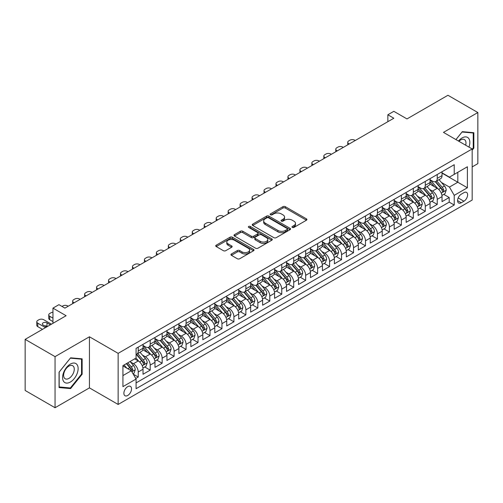 <?xml version="1.0" encoding="UTF-8"?>
<svg xmlns="http://www.w3.org/2000/svg" width="503" height="503" viewBox="0 0 503 503"><rect width="100%" height="100%" fill="white"/><g stroke="black" fill="none" stroke-linecap="round" stroke-linejoin="round"><path stroke-width="0.75" d="M292.318 227.419A1.163 0.673 0 0 0 293.959 227.419L306.434 220.22A1.66 0.956 0 0 0 306.924 219.541A1.66 0.956 0 0 0 306.434 218.862L285.302 206.664A1.66 0.956 0 0 0 282.956 206.664L270.482 213.863A1.163 0.673 0 0 0 270.142 214.341A1.163 0.673 0 0 0 270.482 214.812A1.163 0.673 0 0 0 272.123 214.812L273.739 213.882A5.313 3.068 0 0 1 281.252 213.882L283.013 214.9A5.313 3.068 0 0 1 284.572 217.07A5.313 3.068 0 0 1 283.013 219.239L281.403 220.169A1.163 0.673 0 0 0 281.058 220.641A1.163 0.673 0 0 0 281.403 221.119A1.163 0.673 0 0 0 283.044 221.119L284.66 220.182A5.313 3.068 0 0 1 292.174 220.182L293.934 221.201A5.313 3.068 0 0 1 295.487 223.37A5.313 3.068 0 0 1 293.934 225.539L292.318 226.469A1.163 0.673 0 0 0 291.979 226.947A1.163 0.673 0 0 0 292.318 227.419L292.318 226.469M127.712 395.477A5.414 3.125 120 0 0 131.245 390.705A5.414 3.125 120 0 0 130.415 386.367A5.414 3.125 120 0 0 127.712 386.637A5.414 3.125 120 0 0 124.172 391.403A5.414 3.125 120 0 0 125.002 395.742A5.414 3.125 120 0 0 127.712 395.477M231.418 253.971A1.66 0.956 0 0 0 230.934 254.65A1.66 0.956 0 0 0 231.418 255.329L237.347 258.749A1.66 0.956 0 0 0 239.692 258.749L253.55 250.752A1.66 0.956 0 0 0 254.034 250.073A1.66 0.956 0 0 0 253.55 249.4L232.417 237.196A1.66 0.956 0 0 0 230.066 237.196L216.215 245.194A1.66 0.956 0 0 0 215.73 245.873A1.66 0.956 0 0 0 216.215 246.552L223.376 250.683A1.66 0.956 0 0 0 225.721 250.683L231.65 247.262A1.66 0.956 0 0 0 232.141 246.583A1.66 0.956 0 0 0 231.65 245.904L228.104 243.854A4.439 2.565 0 0 1 226.803 242.044A4.439 2.565 0 0 1 229.544 239.673A4.439 2.565 0 0 1 234.379 240.233L248.293 248.262A4.439 2.565 0 0 1 249.595 250.073A4.439 2.565 0 0 1 246.854 252.443A4.439 2.565 0 0 1 242.012 251.89L239.692 250.551A1.66 0.956 0 0 0 237.347 250.551L231.418 253.971L231.418 255.329M472.166 166.908L477.85 163.632L477.85 112.534L447.947 95.268L406.984 118.922L393.83 111.32L387.851 114.778L393.83 118.23L64.918 308.125L58.939 304.667L52.96 308.125L52.96 323.316M55.053 356.633L55.053 407.732L89.44 387.882L89.44 336.777L55.053 356.633L25.15 339.368L66.113 315.721L52.96 308.125M89.44 336.777L118.142 353.351L472.166 148.957L472.166 200.056L118.142 404.45L118.142 353.351M477.85 112.534L443.464 132.383L472.166 148.957M273.858 237.674A1.66 0.956 0 0 0 276.204 237.674L290.061 229.676A1.66 0.956 0 0 0 290.545 228.997A1.66 0.956 0 0 0 290.061 228.318L268.929 216.12A1.66 0.956 0 0 0 266.577 216.12L252.726 224.118A1.66 0.956 0 0 0 252.242 224.797A1.66 0.956 0 0 0 252.726 225.47L273.858 237.674M249.142 227.67A1.163 0.673 0 0 1 250.318 227.834L250.318 226.457L271.802 238.856A1.66 0.956 0 0 1 272.286 239.535A1.66 0.956 0 0 1 271.802 240.214L257.951 248.212A1.66 0.956 0 0 1 255.599 248.212L234.467 236.014L234.467 234.656A1.66 0.956 0 0 0 233.983 235.335A1.66 0.956 0 0 0 234.467 236.014M234.467 234.656L240.396 231.235A1.66 0.956 0 0 1 242.748 231.235L251.318 236.184A1.66 0.956 0 0 0 253.663 236.184L257.599 233.908A1.66 0.956 0 0 0 258.083 233.235A1.66 0.956 0 0 0 257.599 232.556L248.677 227.406A1.163 0.673 0 0 1 248.337 226.928A1.163 0.673 0 0 1 249.054 226.306A1.163 0.673 0 0 1 250.318 226.457M55.053 407.732L25.15 390.466L25.15 339.368M135.753 378.47L138.237 377.036L133.27 374.169M130.447 361.978L133.452 363.713A6.765 3.905 60 0 1 138.237 372L143.022 369.233L143.022 374.276L150.196 370.133L144.751 366.989M142.406 355.074L145.411 356.803A6.765 3.905 60 0 1 150.196 365.09L154.981 362.33L154.981 367.372L162.155 363.229L156.716 360.085M154.371 348.164L157.37 349.899A6.765 3.905 60 0 1 162.155 358.186L166.939 355.426L166.939 360.462L174.113 356.319L168.675 353.181M166.33 341.26L169.335 342.996A6.765 3.905 60 0 1 174.113 351.283L178.898 348.516L178.898 353.559L186.079 349.415L180.634 346.278M178.288 334.357L181.294 336.092A6.765 3.905 60 0 1 186.079 344.379L190.863 341.612L190.863 346.655L198.037 342.512L192.592 339.368M190.247 327.453L193.253 329.182A6.765 3.905 60 0 1 198.037 337.469L202.822 334.709L202.822 339.751L209.996 335.608L204.558 332.464M202.212 320.543L205.211 322.278A6.765 3.905 60 0 1 209.996 330.565L214.781 327.805L214.781 332.841L221.955 328.698L216.516 325.56M214.171 313.639L217.177 315.375A6.765 3.905 60 0 1 221.955 323.662L226.74 320.895L226.74 325.938L233.92 321.794L228.475 318.657M226.13 306.736L229.135 308.471A6.765 3.905 60 0 1 233.92 316.758L238.705 313.991L238.705 319.034L245.879 314.891L240.434 311.747M238.089 299.832L241.094 301.561A6.765 3.905 60 0 1 245.879 309.848L250.664 307.088L250.664 312.13L257.838 307.987L252.399 304.843M250.054 292.922L253.053 294.657A6.765 3.905 60 0 1 257.838 302.944L262.623 300.184L262.623 305.22L269.797 301.077L264.358 297.939M262.013 286.018L265.018 287.754A6.765 3.905 60 0 1 269.797 296.041L274.581 293.274L274.581 298.317L281.762 294.173L276.317 291.036M273.972 279.115L276.977 280.85A6.765 3.905 60 0 1 281.762 289.131L286.547 286.37L286.547 291.413L293.721 287.27L288.276 284.126M285.93 272.211L288.936 273.94A6.765 3.905 60 0 1 293.721 282.227L298.505 279.467L298.505 284.509L305.679 280.366L300.241 277.222M297.895 265.301L300.895 267.036A6.765 3.905 60 0 1 305.679 275.323L310.464 272.563L310.464 277.599L317.638 273.456L312.2 270.318M309.854 258.397L312.86 260.133A6.765 3.905 60 0 1 317.638 268.42L322.423 265.653L322.423 270.696L329.603 266.552L324.158 263.415M321.813 251.494L324.819 253.229A6.765 3.905 60 0 1 329.603 261.51L334.388 258.749L334.388 263.792L341.562 259.649L336.117 256.505M333.772 244.59L336.777 246.319A6.765 3.905 60 0 1 341.562 254.606L346.347 251.846L346.347 256.888L353.521 252.745L348.082 249.601M345.737 237.68L348.736 239.415A6.765 3.905 60 0 1 353.521 247.702L358.306 244.942L358.306 249.978L365.48 245.835L360.041 242.698M357.696 230.776L360.701 232.512A6.765 3.905 60 0 1 365.48 240.799L370.265 238.032L370.265 243.075L377.445 238.931L372 235.794M369.655 223.873L372.66 225.608A6.765 3.905 60 0 1 377.445 233.889L382.23 231.129L382.23 236.171L389.404 232.028L383.959 228.884M381.614 216.969L384.619 218.698A6.765 3.905 60 0 1 389.404 226.985L394.189 224.225L394.189 229.267L401.363 225.124L395.924 221.98M393.579 210.059L396.578 211.794A6.765 3.905 60 0 1 401.363 220.081L406.147 217.321L406.147 222.357L413.321 218.214L407.883 215.077M405.537 203.155L408.537 204.891A6.765 3.905 60 0 1 413.321 213.178L418.106 210.411L418.106 215.454L425.286 211.31L419.842 208.173M417.496 196.252L420.502 197.987A6.765 3.905 60 0 1 425.286 206.268L430.071 203.508L430.071 208.55L437.245 204.407L437.245 199.364A6.765 3.905 -120 0 0 432.461 191.077L429.455 189.348M431.8 201.263L437.245 204.407M143.022 369.233A6.765 3.905 -120 0 0 138.237 360.947L134.647 358.878M154.981 362.33A6.765 3.905 -120 0 0 150.196 354.043L142.802 349.774M166.939 355.426A6.765 3.905 -120 0 0 162.155 347.139L154.761 342.87M178.898 348.516A6.765 3.905 -120 0 0 174.113 340.235L166.719 335.96M190.863 341.612A6.765 3.905 -120 0 0 186.079 333.326L178.678 329.056M202.822 334.709A6.765 3.905 -120 0 0 198.037 326.422L190.643 322.153M214.781 327.805A6.765 3.905 -120 0 0 209.996 319.518L202.602 315.249M226.74 320.895A6.765 3.905 -120 0 0 221.955 312.615L214.561 308.339M238.705 313.991A6.765 3.905 -120 0 0 233.92 305.705L226.52 301.435M250.664 307.088A6.765 3.905 -120 0 0 245.879 298.801L238.485 294.532M262.623 300.184A6.765 3.905 -120 0 0 257.838 291.897L250.444 287.628M274.581 293.274A6.765 3.905 -120 0 0 269.797 284.994L262.403 280.718M286.547 286.37A6.765 3.905 -120 0 0 281.762 278.084L274.361 273.814M298.505 279.467A6.765 3.905 -120 0 0 293.721 271.18L286.326 266.911M310.464 272.563A6.765 3.905 -120 0 0 305.679 264.276L298.285 260.007M322.423 265.653A6.765 3.905 -120 0 0 317.638 257.373L310.244 253.097M334.388 258.749A6.765 3.905 -120 0 0 329.603 250.463L322.203 246.193M346.347 251.846A6.765 3.905 -120 0 0 341.562 243.559L334.168 239.29M358.306 244.942A6.765 3.905 -120 0 0 353.521 236.655L346.127 232.386M370.265 238.032A6.765 3.905 -120 0 0 365.48 229.752L358.086 225.476M382.23 231.129A6.765 3.905 -120 0 0 377.445 222.842L370.045 218.572M394.189 224.225A6.765 3.905 -120 0 0 389.404 215.938L382.003 211.669M406.147 217.321A6.765 3.905 -120 0 0 401.363 209.034L393.968 204.765M418.106 210.411A6.765 3.905 -120 0 0 413.321 202.131L405.927 197.855M430.071 203.508A6.765 3.905 -120 0 0 425.286 195.221L417.886 190.951M463.917 192.668L461.282 194.189A5.244 3.024 120 0 0 457.862 198.804A5.244 3.024 120 0 0 458.661 203.011A5.244 3.024 120 0 0 461.282 202.747L463.917 201.231A5.244 3.024 120 0 0 467.344 196.61A5.244 3.024 120 0 0 466.539 192.41A5.244 3.024 120 0 0 463.917 192.668M122.927 375.59L131.296 370.755L136.08 379.042L136.08 388.706L454.228 205.029L454.228 195.359L449.443 187.072L441.42 182.438M136.08 379.042L122.927 386.637L122.927 365.643L136.08 358.048L136.08 348.378L454.228 164.701L454.228 174.371L467.388 166.77L467.388 187.764L454.228 195.359M143.022 345.479L145.411 346.863A6.765 3.905 60 0 0 148.794 347.196L153.578 344.436A6.765 3.905 -120 0 0 154.981 341.336L154.981 337.469M154.981 338.576L157.37 339.959A6.765 3.905 60 0 0 160.753 340.292L165.537 337.532A6.765 3.905 -120 0 0 166.939 334.432L166.939 330.565M166.939 331.672L169.335 333.049A6.765 3.905 60 0 0 172.718 333.388L177.502 330.622A6.765 3.905 -120 0 0 178.898 327.528L178.898 323.662M178.898 324.762L181.294 326.145A6.765 3.905 60 0 0 184.676 326.478L189.461 323.718A6.765 3.905 -120 0 0 190.863 320.618L190.863 316.752M190.863 317.858L193.253 319.242A6.765 3.905 60 0 0 196.635 319.575L201.42 316.815A6.765 3.905 -120 0 0 202.822 313.715L202.822 309.848M202.822 310.955L205.211 312.338A6.765 3.905 60 0 0 208.594 312.671L213.379 309.911A6.765 3.905 -120 0 0 214.781 306.811L214.781 302.944M214.781 304.051L217.177 305.428A6.765 3.905 60 0 0 220.559 305.767L225.338 303.001A6.765 3.905 -120 0 0 226.74 299.907L226.74 296.041M226.74 297.141L229.135 298.524A6.765 3.905 60 0 0 232.518 298.857L237.303 296.097A6.765 3.905 -120 0 0 238.705 292.998L238.705 289.131M238.705 290.237L241.094 291.621A6.765 3.905 60 0 0 244.477 291.954L249.262 289.194A6.765 3.905 -120 0 0 250.664 286.094L250.664 282.227M250.664 283.334L253.053 284.717A6.765 3.905 60 0 0 256.436 285.05L261.22 282.29A6.765 3.905 -120 0 0 262.623 279.19L262.623 275.323M262.623 276.43L265.018 277.807A6.765 3.905 60 0 0 268.401 278.146L273.179 275.38A6.765 3.905 -120 0 0 274.581 272.286L274.581 268.42M274.581 269.52L276.977 270.903A6.765 3.905 60 0 0 280.36 271.236L285.144 268.476A6.765 3.905 -120 0 0 286.547 265.377L286.547 261.51M286.547 262.616L288.936 264A6.765 3.905 60 0 0 292.318 264.333L297.103 261.573A6.765 3.905 -120 0 0 298.505 258.473L298.505 254.606M298.505 255.713L300.895 257.096A6.765 3.905 60 0 0 304.277 257.429L309.062 254.669A6.765 3.905 -120 0 0 310.464 251.569L310.464 247.702M310.464 248.809L312.86 250.186A6.765 3.905 60 0 0 316.242 250.525L321.021 247.759A6.765 3.905 -120 0 0 322.423 244.665L322.423 240.799M322.423 241.899L324.819 243.282A6.765 3.905 60 0 0 328.201 243.615L332.986 240.855A6.765 3.905 -120 0 0 334.388 237.756L334.388 233.889M334.388 234.995L336.777 236.379A6.765 3.905 60 0 0 340.16 236.712L344.945 233.952A6.765 3.905 -120 0 0 346.347 230.852L346.347 226.985M346.347 228.092L348.736 229.475A6.765 3.905 60 0 0 352.119 229.808L356.904 227.048A6.765 3.905 -120 0 0 358.306 223.948L358.306 220.081M358.306 221.188L360.701 222.565A6.765 3.905 60 0 0 364.084 222.904L368.862 220.138A6.765 3.905 -120 0 0 370.265 217.044L370.265 213.178M370.265 214.278L372.66 215.661A6.765 3.905 60 0 0 376.043 215.994L380.828 213.234A6.765 3.905 -120 0 0 382.23 210.135L382.23 206.268M382.23 207.374L384.619 208.758A6.765 3.905 60 0 0 388.002 209.091L392.786 206.331A6.765 3.905 -120 0 0 394.189 203.231L394.189 199.364M394.189 200.471L396.578 201.854A6.765 3.905 60 0 0 399.96 202.187L404.745 199.427A6.765 3.905 -120 0 0 406.147 196.327L406.147 192.46M406.147 193.567L408.537 194.944A6.765 3.905 60 0 0 411.926 195.283L416.704 192.517A6.765 3.905 -120 0 0 418.106 189.424L418.106 185.557M418.106 186.657L420.502 188.04A6.765 3.905 60 0 0 423.884 188.374L428.669 185.613A6.765 3.905 -120 0 0 430.071 182.514L430.071 178.647M136.08 382.909L449.204 202.131L449.204 197.503L442.03 201.646L442.03 196.604A6.765 3.905 -120 0 0 437.245 188.317L429.845 184.048M430.071 179.753L432.461 181.137A6.765 3.905 -120 0 0 435.843 181.47A6.765 3.905 -120 0 0 437.245 178.37L437.245 174.503M435.843 181.47L440.628 178.71A6.765 3.905 -120 0 0 442.03 175.61L442.03 171.743M138.237 347.139L138.237 351.006A6.765 3.905 60 0 1 136.835 354.099A6.765 3.905 60 0 1 136.08 354.376M136.835 354.099L141.62 351.339A6.765 3.905 -120 0 0 143.022 348.239L143.022 344.373M150.196 340.229L150.196 344.102A6.765 3.905 60 0 1 148.794 347.196M162.155 333.326L162.155 337.192A6.765 3.905 60 0 1 160.753 340.292M174.113 326.422L174.113 330.289A6.765 3.905 60 0 1 172.718 333.388M186.079 319.518L186.079 323.385A6.765 3.905 60 0 1 184.676 326.478M198.037 312.608L198.037 316.481A6.765 3.905 60 0 1 196.635 319.575M209.996 305.705L209.996 309.571A6.765 3.905 60 0 1 208.594 312.671M221.955 298.801L221.955 302.668A6.765 3.905 60 0 1 220.559 305.767M233.92 291.897L233.92 295.764A6.765 3.905 60 0 1 232.518 298.857M245.879 284.987L245.879 288.86A6.765 3.905 60 0 1 244.477 291.954M257.838 278.084L257.838 281.95A6.765 3.905 60 0 1 256.436 285.05M269.797 271.18L269.797 275.047A6.765 3.905 60 0 1 268.401 278.146M281.762 264.276L281.762 268.143A6.765 3.905 60 0 1 280.36 271.236M293.721 257.366L293.721 261.239A6.765 3.905 60 0 1 292.318 264.333M305.679 250.463L305.679 254.329A6.765 3.905 60 0 1 304.277 257.429M317.638 243.559L317.638 247.426A6.765 3.905 60 0 1 316.242 250.525M329.603 236.655L329.603 240.522A6.765 3.905 60 0 1 328.201 243.615M341.562 229.745L341.562 233.618A6.765 3.905 60 0 1 340.16 236.712M353.521 222.842L353.521 226.708A6.765 3.905 60 0 1 352.119 229.808M365.48 215.938L365.48 219.805A6.765 3.905 60 0 1 364.084 222.904M377.445 209.034L377.445 212.901A6.765 3.905 60 0 1 376.043 215.994M389.404 202.124L389.404 205.991A6.765 3.905 60 0 1 388.002 209.091M401.363 195.221L401.363 199.087A6.765 3.905 60 0 1 399.96 202.187M413.321 188.317L413.321 192.184A6.765 3.905 60 0 1 411.926 195.283M425.286 181.413L425.286 185.28A6.765 3.905 60 0 1 423.884 188.374M425.286 206.268L425.286 211.31M413.321 213.178L413.321 218.214M401.363 220.081L401.363 225.124M389.404 226.985L389.404 232.028M377.445 233.889L377.445 238.931M365.48 240.799L365.48 245.835M353.521 247.702L353.521 252.745M341.562 254.606L341.562 259.649M329.603 261.51L329.603 266.552M317.638 268.42L317.638 273.456M305.679 275.323L305.679 280.366M293.721 282.227L293.721 287.27M281.762 289.131L281.762 294.173M269.797 296.041L269.797 301.077M257.838 302.944L257.838 307.987M245.879 309.848L245.879 314.891M233.92 316.758L233.92 321.794M221.955 323.662L221.955 328.698M209.996 330.565L209.996 335.608M198.037 337.469L198.037 342.512M186.079 344.379L186.079 349.415M174.113 351.283L174.113 356.319M162.155 358.186L162.155 363.229M150.196 365.09L150.196 370.133M138.237 372L138.237 377.036M131.296 370.755L122.927 365.92M449.443 187.072L457.818 182.243L457.818 172.296L467.388 166.77M442.03 173.126L467.388 187.764M442.03 172.85L449.443 177.131L454.228 174.371M89.44 387.882L118.142 404.45M387.851 114.778L387.851 121.682M443.765 194.359L449.204 197.503M449.204 202.131L454.228 205.029M472.166 150.171L473.845 148.089L473.845 132.698L462.301 131.667L455.938 139.583M59.058 387.562L70.602 388.593L82.14 374.238L82.14 358.846L70.602 357.815L59.058 372.176L59.058 387.562M473.248 147.744L473.845 148.089M81.543 373.892L82.14 374.238M69.383 387.888L70.602 388.593M292.784 227.582L293.934 226.922A5.313 3.068 0 0 0 295.487 224.753L295.487 223.37M284.572 217.07L284.572 218.447A5.313 3.068 0 0 1 283.013 220.616L281.862 221.282M306.434 218.862L306.434 220.22L285.302 208.041A1.66 0.956 0 0 0 282.956 208.041L270.947 214.976M290.036 229.689L268.929 217.497A1.66 0.956 0 0 0 266.577 217.497L252.745 225.482M287.125 229.469A1.163 0.673 0 0 0 287.464 228.997A1.163 0.673 0 0 0 287.125 228.519L268.577 217.812A1.163 0.673 0 0 0 266.93 217.812L265.226 218.792A5.313 3.068 0 0 0 263.673 220.962A5.313 3.068 0 0 0 265.226 223.131L277.908 230.456A5.313 3.068 0 0 0 285.421 230.456L287.125 229.469L287.125 230.852A1.163 0.673 0 0 0 287.464 230.38L287.464 228.997M263.673 220.962L263.673 222.345A5.313 3.068 0 0 0 265.226 224.514L265.226 223.131M287.125 230.852L285.421 231.833A5.313 3.068 0 0 1 277.908 231.833L265.226 224.514M234.492 236.026L240.396 232.612L240.396 231.235M258.083 233.235L258.083 234.612A1.66 0.956 0 0 1 257.599 235.291L253.663 237.561A1.66 0.956 0 0 1 251.318 237.561L242.748 232.612A1.66 0.956 0 0 0 240.396 232.612M250.318 227.834L271.783 240.227M260.208 241.314A4.439 2.565 0 0 0 265.05 241.874A4.439 2.565 0 0 0 267.791 239.503A4.439 2.565 0 0 0 266.489 237.686L261.591 234.857A1.66 0.956 0 0 0 259.24 234.857L255.31 237.127A1.66 0.956 0 0 0 254.82 237.806A1.66 0.956 0 0 0 255.31 238.485L260.208 241.314L260.208 242.698A4.439 2.565 0 0 0 265.05 243.251A4.439 2.565 0 0 0 267.791 240.88L267.791 239.503M254.82 237.806L254.82 239.189A1.66 0.956 0 0 0 255.31 239.868L255.31 238.485M260.208 242.698L255.31 239.868M249.595 250.073L249.595 251.456A4.439 2.565 0 0 1 246.854 253.826A4.439 2.565 0 0 1 242.012 253.267L239.692 251.934A1.66 0.956 0 0 0 237.347 251.934L231.443 255.342M226.803 242.044L226.803 243.427A4.439 2.565 0 0 0 228.104 245.238L228.104 243.854M231.631 247.275L228.104 245.238M253.525 250.764L232.417 238.579A1.66 0.956 0 0 0 230.066 238.579L216.24 246.564L216.215 245.194M441.93 195.416L445.017 193.636L446.211 190.178A4.483 2.59 -120 0 0 444.47 185.972L439.006 179.646M349.277 143.952L348.736 143.638A3.383 1.955 -0 0 1 347.749 142.261A3.383 1.955 -0 0 1 348.736 140.878L349.931 140.186A3.383 1.955 -0 0 1 354.716 140.186L355.256 140.5M437.912 188.757L431.429 181.25A12.94 7.47 -120 0 0 430.071 179.829M434.353 186.651L430.731 182.451A10.739 6.199 -120 0 0 430.071 181.728M435.233 181.715L440.76 188.116A4.483 2.59 60 0 1 442.357 191.203C443.03 192.102 443.514 191.825 443.797 190.373A4.483 2.59 -120 0 0 442.194 187.286L436.73 180.961M435.56 181.608L441.496 188.487A2.282 1.32 60 0 1 442.074 189.38L443.797 190.373M442.357 191.203L442.684 191.731M468.953 147.102A10.997 6.35 120 0 0 462.062 137.941A10.997 6.35 120 0 0 458.459 141.041M465.677 145.21A7.526 4.345 120 0 0 464.407 139.583A7.526 4.345 120 0 0 460.647 139.96A7.526 4.345 120 0 0 458.906 141.299M455.963 139.601L462.062 132.012L473.248 133.006L473.248 147.92L472.166 149.259M472.506 132.578L473.248 133.006M77.091 373.666A10.997 6.35 120 0 0 74.249 363.047A10.997 6.35 120 0 0 63.63 372.465A10.997 6.35 120 0 0 66.471 383.085A10.997 6.35 120 0 0 77.091 373.666M73.551 372.66A7.526 4.345 120 0 0 72.709 365.731A7.526 4.345 120 0 0 64.334 371.836A7.526 4.345 120 0 0 65.183 378.765A7.526 4.345 120 0 0 73.551 372.66M59.178 386.977L59.178 372.069L70.357 358.155L81.543 359.155L81.543 374.069L70.357 387.976L59.058 386.908M80.801 358.727L81.543 359.155M429.971 202.325L433.058 200.54L434.252 197.088A4.483 2.59 -120 0 0 432.511 192.875L427.041 186.55M337.318 150.856L336.777 150.548A3.383 1.955 -0 0 1 335.784 149.165A3.383 1.955 -0 0 1 336.777 147.781L337.972 147.09A3.383 1.955 -0 0 1 342.757 147.09L343.298 147.404M425.947 195.661L419.471 188.153A12.94 7.47 -120 0 0 418.106 186.732M422.394 193.554L418.773 189.354A10.739 6.199 -120 0 0 418.106 188.638M423.275 188.619L428.801 195.019A4.483 2.59 60 0 1 430.398 198.107C431.071 199.006 431.549 198.729 431.832 197.277A4.483 2.59 -120 0 0 430.235 194.189L424.771 187.864M423.601 188.512L429.537 195.39A2.282 1.32 60 0 1 430.115 196.283L431.832 197.277M430.398 198.107L430.725 198.635M418.006 209.229L421.099 207.443L422.294 203.992A4.483 2.59 -120 0 0 420.546 199.785L415.082 193.454M325.353 157.76L324.819 157.452A3.383 1.955 -0 0 1 323.825 156.068A3.383 1.955 -0 0 1 324.819 154.691L326.013 154A3.383 1.955 -0 0 1 330.798 154L331.332 154.308M413.988 202.564L407.505 195.063A12.94 7.47 -120 0 0 406.147 193.636M410.435 200.458L406.808 196.264A10.739 6.199 -120 0 0 406.147 195.541M411.316 195.522L416.842 201.923A4.483 2.59 60 0 1 418.439 205.01C419.112 205.916 419.59 205.639 419.873 204.18A4.483 2.59 -120 0 0 418.276 201.093L412.812 194.768M411.636 195.422L417.578 202.294A2.282 1.32 60 0 1 418.15 203.187L419.873 204.18M418.439 205.01L418.766 205.545M406.047 216.133L409.14 214.347L410.335 210.895A4.483 2.59 -120 0 0 408.587 206.689L403.123 200.364M313.394 164.663L312.86 164.355A3.383 1.955 -0 0 1 311.866 162.972A3.383 1.955 -0 0 1 312.86 161.595L314.054 160.903A3.383 1.955 -0 0 1 318.839 160.903L319.374 161.212M402.029 209.468L395.547 201.967A12.94 7.47 -120 0 0 394.189 200.546M398.477 207.362L394.849 203.168A10.739 6.199 -120 0 0 394.189 202.445M399.351 202.432L404.877 208.827A4.483 2.59 60 0 1 406.481 211.914C407.153 212.819 407.631 212.543 407.914 211.09A4.483 2.59 -120 0 0 406.317 208.003L400.853 201.672M399.678 202.325L405.619 209.204A2.282 1.32 60 0 1 406.191 210.097L407.914 211.09M406.481 211.914L406.801 212.448M394.088 223.036L397.175 221.257L398.37 217.805A4.483 2.59 -120 0 0 396.628 213.593L391.164 207.267M301.435 171.573L300.895 171.259A3.383 1.955 -0 0 1 299.907 169.882A3.383 1.955 -0 0 1 300.895 168.499L302.089 167.807A3.383 1.955 -0 0 1 306.874 167.807L307.415 168.121M390.07 216.378L383.588 208.871A12.94 7.47 -120 0 0 382.23 207.45M386.511 214.272L382.89 210.072A10.739 6.199 -120 0 0 382.23 209.349M387.392 209.336L392.918 215.737A4.483 2.59 60 0 1 394.515 218.824C395.188 219.723 395.672 219.446 395.955 217.994A4.483 2.59 -120 0 0 394.352 214.907L388.888 208.582M387.719 209.229L393.654 216.108A2.282 1.32 60 0 1 394.233 217L395.955 217.994M394.515 218.824L394.842 219.352M382.129 229.946L385.216 228.161L386.411 224.709A4.483 2.59 -120 0 0 384.669 220.496L379.205 214.171M289.476 178.477L288.936 178.169A3.383 1.955 -0 0 1 287.942 176.786A3.383 1.955 -0 0 1 288.936 175.402L290.13 174.711A3.383 1.955 -0 0 1 294.915 174.711L295.456 175.025M378.105 223.282L371.629 215.774A12.94 7.47 -120 0 0 370.265 214.353M374.553 221.175L370.931 216.975A10.739 6.199 -120 0 0 370.265 216.259M375.433 216.24L380.96 222.64A4.483 2.59 60 0 1 382.557 225.728C383.229 226.627 383.707 226.35 383.99 224.898A4.483 2.59 -120 0 0 382.393 221.81L376.929 215.485M375.76 216.133L381.695 223.011A2.282 1.32 60 0 1 382.274 223.904L383.99 224.898M382.557 225.728L382.884 226.256M370.164 236.85L373.257 235.064L374.452 231.613A4.483 2.59 -120 0 0 372.704 227.406L367.24 221.075M277.511 185.381L276.977 185.073A3.383 1.955 -0 0 1 275.984 183.689A3.383 1.955 -0 0 1 276.977 182.312L278.172 181.621A3.383 1.955 -0 0 1 282.956 181.621L283.491 181.929M366.146 230.185L359.664 222.684A12.94 7.47 -120 0 0 358.306 221.257M362.594 228.079L358.966 223.885A10.739 6.199 -120 0 0 358.306 223.162M363.474 223.143L369.001 229.544A4.483 2.59 60 0 1 370.598 232.631C371.271 233.537 371.748 233.26 372.031 231.801A4.483 2.59 -120 0 0 370.434 228.714L364.971 222.389M363.795 223.043L369.736 229.915A2.282 1.32 60 0 1 370.309 230.808L372.031 231.801M370.598 232.631L370.925 233.166M358.205 243.754L361.299 241.968L362.493 238.516A4.483 2.59 -120 0 0 360.745 234.31L355.281 227.985M265.553 192.284L265.018 191.976A3.383 1.955 -0 0 1 264.025 190.593A3.383 1.955 -0 0 1 265.018 189.216L266.213 188.524A3.383 1.955 -0 0 1 270.998 188.524L271.532 188.832M354.187 237.089L347.705 229.588A12.94 7.47 -120 0 0 346.347 228.167M350.635 234.983L347.007 230.789A10.739 6.199 -120 0 0 346.347 230.066M351.509 230.053L357.036 236.448A4.483 2.59 60 0 1 358.639 239.535C359.312 240.44 359.79 240.164 360.073 238.711A4.483 2.59 -120 0 0 358.476 235.624L353.012 229.293M351.836 229.946L357.778 236.825A2.282 1.32 60 0 1 358.35 237.718L360.073 238.711M358.639 239.535L358.96 240.069M346.246 250.657L349.334 248.878L350.534 245.426A4.483 2.59 -120 0 0 348.786 241.214L343.323 234.888M253.594 199.194L253.053 198.88A3.383 1.955 -0 0 1 252.066 197.503A3.383 1.955 -0 0 1 253.053 196.12L254.254 195.428A3.383 1.955 -0 0 1 259.032 195.428L259.573 195.742M342.229 243.999L335.746 236.492A12.94 7.47 -120 0 0 334.388 235.071M338.67 241.893L335.048 237.693A10.739 6.199 -120 0 0 334.388 236.97M339.55 236.957L345.077 243.358A4.483 2.59 60 0 1 346.674 246.445C347.353 247.344 347.831 247.067 348.114 245.615A4.483 2.59 -120 0 0 346.51 242.528L341.047 236.203M339.877 236.85L345.812 243.729A2.282 1.32 60 0 1 346.391 244.621L348.114 245.615M346.674 246.445L347.001 246.973M334.288 257.567L337.375 255.782L338.569 252.33A4.483 2.59 -120 0 0 336.828 248.117L331.364 241.792M241.635 206.098L241.094 205.79A3.383 1.955 -0 0 1 240.101 204.407A3.383 1.955 -0 0 1 241.094 203.023L242.289 202.332A3.383 1.955 -0 0 1 247.074 202.332L247.614 202.646M330.264 250.903L323.787 243.395A12.94 7.47 -120 0 0 322.423 241.974M326.711 248.796L323.089 244.596A10.739 6.199 -120 0 0 322.423 243.88M327.591 243.861L333.118 250.261A4.483 2.59 60 0 1 334.715 253.349C335.388 254.248 335.866 253.971 336.149 252.519A4.483 2.59 -120 0 0 334.552 249.431L329.088 243.106M327.918 243.754L333.854 250.632A2.282 1.32 60 0 1 334.432 251.525L336.149 252.519M334.715 253.349L335.042 253.877M322.322 264.471L325.416 262.685L326.61 259.234A4.483 2.59 -120 0 0 324.863 255.027L319.399 248.696M229.67 213.002L229.135 212.694A3.383 1.955 -0 0 1 228.142 211.31A3.383 1.955 -0 0 1 229.135 209.933L230.33 209.242A3.383 1.955 -0 0 1 235.115 209.242L235.649 209.55M318.305 257.806L311.822 250.305A12.94 7.47 -120 0 0 310.464 248.878M314.752 255.7L311.124 251.506A10.739 6.199 -120 0 0 310.464 250.783M315.632 250.764L321.159 257.165A4.483 2.59 60 0 1 322.756 260.252C323.429 261.158 323.907 260.881 324.19 259.422A4.483 2.59 -120 0 0 322.593 256.335L317.129 250.01M315.953 250.664L321.895 257.536A2.282 1.32 60 0 1 322.467 258.429L324.19 259.422M322.756 260.252L323.083 260.787M310.364 271.375L313.457 269.589L314.652 266.137A4.483 2.59 -120 0 0 312.904 261.931L307.44 255.606M217.711 219.905L217.177 219.597A3.383 1.955 -0 0 1 216.183 218.214A3.383 1.955 -0 0 1 217.177 216.837L218.371 216.145A3.383 1.955 -0 0 1 223.156 216.145L223.69 216.453M306.346 264.71L299.863 257.209A12.94 7.47 -120 0 0 298.505 255.788M302.793 262.604L299.166 258.41A10.739 6.199 -120 0 0 298.505 257.687M303.667 257.674L309.194 264.069A4.483 2.59 60 0 1 310.797 267.156C311.47 268.061 311.948 267.785 312.231 266.332A4.483 2.59 -120 0 0 310.634 263.245L305.17 256.914M303.994 257.567L309.936 264.446A2.282 1.32 60 0 1 310.508 265.339L312.231 266.332M310.797 267.156L311.124 267.69M298.405 278.278L301.492 276.499L302.693 273.047A4.483 2.59 -120 0 0 300.945 268.835L295.481 262.509M205.752 226.815L205.211 226.501A3.383 1.955 -0 0 1 204.224 225.124A3.383 1.955 -0 0 1 205.211 223.741L206.412 223.049A3.383 1.955 -0 0 1 211.191 223.049L211.732 223.363M294.387 271.62L287.905 264.113A12.94 7.47 -120 0 0 286.547 262.692M290.828 269.514L287.207 265.314A10.739 6.199 -120 0 0 286.547 264.591M291.709 264.578L297.235 270.979A4.483 2.59 60 0 1 298.832 274.066C299.511 274.965 299.989 274.688 300.272 273.236A4.483 2.59 -120 0 0 298.669 270.149L293.205 263.824M292.036 264.471L297.971 271.35A2.282 1.32 60 0 1 298.549 272.242L300.272 273.236M298.832 274.066L299.159 274.594M286.446 285.188L289.533 283.403L290.728 279.951A4.483 2.59 -120 0 0 288.986 275.738L283.522 269.413M193.793 233.719L193.253 233.411A3.383 1.955 -0 0 1 192.259 232.028A3.383 1.955 -0 0 1 193.253 230.644L194.447 229.953A3.383 1.955 -0 0 1 199.232 229.953L199.773 230.267M282.422 278.524L275.946 271.016A12.94 7.47 -120 0 0 274.581 269.595M278.869 276.417L275.248 272.217A10.739 6.199 -120 0 0 274.581 271.501M279.75 271.482L285.276 277.882A4.483 2.59 60 0 1 286.873 280.97C287.546 281.869 288.024 281.592 288.307 280.14A4.483 2.59 -120 0 0 286.71 277.052L281.246 270.727M280.077 271.375L286.012 278.253A2.282 1.32 60 0 1 286.591 279.146L288.307 280.14M286.873 280.97L287.2 281.498M274.481 292.092L277.574 290.306L278.769 286.855A4.483 2.59 -120 0 0 277.021 282.648L271.557 276.317M181.828 240.623L181.294 240.315A3.383 1.955 -0 0 1 180.3 238.931A3.383 1.955 -0 0 1 181.294 237.554L182.488 236.863A3.383 1.955 -0 0 1 187.273 236.863L187.808 237.171M270.463 285.427L263.981 277.926A12.94 7.47 -120 0 0 262.623 276.499M266.911 283.321L263.283 279.127A10.739 6.199 -120 0 0 262.623 278.404M267.791 278.385L273.318 284.786A4.483 2.59 60 0 1 274.915 287.873C275.587 288.779 276.065 288.502 276.348 287.043A4.483 2.59 -120 0 0 274.751 283.956L269.287 277.631M268.112 278.285L274.053 285.157A2.282 1.32 60 0 1 274.625 286.05L276.348 287.043M274.915 287.873L275.242 288.408M262.522 298.996L265.615 297.21L266.81 293.758A4.483 2.59 -120 0 0 265.062 289.552L259.598 283.227M169.869 247.526L169.335 247.218A3.383 1.955 -0 0 1 168.342 245.835A3.383 1.955 -0 0 1 169.335 244.458L170.53 243.766A3.383 1.955 -0 0 1 175.314 243.766L175.849 244.074M258.504 292.331L252.022 284.83A12.94 7.47 -120 0 0 250.664 283.409M254.952 290.225L251.324 286.031A10.739 6.199 -120 0 0 250.664 285.308M255.826 285.295L261.353 291.69A4.483 2.59 60 0 1 262.956 294.777C263.629 295.682 264.106 295.406 264.389 293.953A4.483 2.59 -120 0 0 262.792 290.866L257.329 284.535M256.153 285.188L262.094 292.067A2.282 1.32 60 0 1 262.667 292.96L264.389 293.953M262.956 294.777L263.283 295.311M250.563 305.906L253.65 304.12L254.851 300.668A4.483 2.59 -120 0 0 253.103 296.456L247.639 290.13M157.911 254.436L157.37 254.122A3.383 1.955 -0 0 1 156.383 252.745A3.383 1.955 -0 0 1 157.37 251.362L158.571 250.67A3.383 1.955 -0 0 1 163.349 250.67L163.89 250.984M246.545 299.241L240.063 291.734A12.94 7.47 -120 0 0 238.705 290.313M242.987 297.135L239.365 292.935A10.739 6.199 -120 0 0 238.705 292.212M243.867 292.199L249.394 298.6A4.483 2.59 60 0 1 250.991 301.687C251.67 302.586 252.148 302.309 252.431 300.857A4.483 2.59 -120 0 0 250.834 297.77L245.363 291.444M244.194 292.092L250.129 298.971A2.282 1.32 60 0 1 250.708 299.863L252.431 300.857M250.991 301.687L251.318 302.215M238.604 312.809L241.691 311.024L242.886 307.572A4.483 2.59 -120 0 0 241.144 303.359L235.681 297.034M145.952 261.34L145.411 261.032A3.383 1.955 -0 0 1 144.418 259.649A3.383 1.955 -0 0 1 145.411 258.265L146.606 257.574A3.383 1.955 -0 0 1 151.39 257.574L151.931 257.888M234.58 306.145L228.104 298.637A12.94 7.47 -120 0 0 226.74 297.216M231.028 304.038L227.406 299.838A10.739 6.199 -120 0 0 226.74 299.122M231.908 299.103L237.435 305.503A4.483 2.59 60 0 1 239.032 308.591C239.705 309.49 240.183 309.213 240.465 307.761A4.483 2.59 -120 0 0 238.868 304.673L233.405 298.348M232.235 298.996L238.171 305.874A2.282 1.32 60 0 1 238.749 306.767L240.465 307.761M239.032 308.591L239.359 309.119M226.639 319.713L229.733 317.927L230.927 314.476A4.483 2.59 -120 0 0 229.179 310.269L223.716 303.938M133.987 268.244L133.452 267.936A3.383 1.955 -0 0 1 132.459 266.552A3.383 1.955 -0 0 1 133.452 265.175L134.647 264.484A3.383 1.955 -0 0 1 139.432 264.484L139.966 264.792M222.622 313.048L216.139 305.547A12.94 7.47 -120 0 0 214.781 304.12M219.069 310.942L215.441 306.748A10.739 6.199 -120 0 0 214.781 306.025M219.949 306.006L225.476 312.407A4.483 2.59 60 0 1 227.073 315.494C227.746 316.4 228.224 316.123 228.507 314.664A4.483 2.59 -120 0 0 226.91 311.577L221.446 305.252M220.27 305.906L226.212 312.778A2.282 1.32 60 0 1 226.784 313.671L228.507 314.664M227.073 315.494L227.4 316.029M214.68 326.617L217.774 324.831L218.968 321.379A4.483 2.59 -120 0 0 217.221 317.173L211.757 310.848M122.028 275.147L121.493 274.839A3.383 1.955 -0 0 1 120.5 273.456A3.383 1.955 -0 0 1 121.493 272.079L122.688 271.387A3.383 1.955 -0 0 1 127.473 271.387L128.007 271.695M210.663 319.952L204.18 312.451A12.94 7.47 -120 0 0 202.822 311.03M207.11 317.846L203.482 313.652A10.739 6.199 -120 0 0 202.822 312.929M207.984 312.916L213.517 319.311A4.483 2.59 60 0 1 215.114 322.398C215.787 323.303 216.265 323.027 216.548 321.574A4.483 2.59 -120 0 0 214.951 318.487L209.487 312.156M208.311 312.809L214.253 319.688A2.282 1.32 60 0 1 214.825 320.581L216.548 321.574M215.114 322.398L215.441 322.932M202.722 333.527L205.809 331.741L207.01 328.289A4.483 2.59 -120 0 0 205.262 324.077L199.798 317.751M110.069 282.057L109.528 281.743A3.383 1.955 -0 0 1 108.541 280.366A3.383 1.955 -0 0 1 109.528 278.983L110.729 278.291A3.383 1.955 -0 0 1 115.508 278.291L116.048 278.605M198.704 326.862L192.221 319.355A12.94 7.47 -120 0 0 190.863 317.934M195.145 324.756L191.524 320.556A10.739 6.199 -120 0 0 190.863 319.833M196.025 319.82L201.552 326.221A4.483 2.59 60 0 1 203.149 329.308C203.828 330.207 204.306 329.93 204.589 328.478A4.483 2.59 -120 0 0 202.992 325.391L197.522 319.065M196.352 319.713L202.288 326.592A2.282 1.32 60 0 1 202.866 327.484L204.589 328.478M203.149 329.308L203.476 329.836M190.763 340.43L193.85 338.645L195.045 335.193A4.483 2.59 -120 0 0 193.303 330.98L187.839 324.655M98.11 288.961L97.569 288.653A3.383 1.955 -0 0 1 96.582 287.27A3.383 1.955 -0 0 1 97.569 285.886L98.764 285.195A3.383 1.955 -0 0 1 103.549 285.195L104.09 285.509M186.739 333.766L180.263 326.258A12.94 7.47 -120 0 0 178.898 324.837M183.186 331.659L179.565 327.459A10.739 6.199 -120 0 0 178.898 326.743M184.067 326.724L189.593 333.124A4.483 2.59 60 0 1 191.19 336.211C191.863 337.111 192.341 336.834 192.624 335.382A4.483 2.59 -120 0 0 191.027 332.294L185.563 325.969M184.394 326.617L190.329 333.495A2.282 1.32 60 0 1 190.907 334.388L192.624 335.382M191.19 336.211L191.517 336.74M178.798 347.334L181.891 345.548L183.086 342.097A4.483 2.59 -120 0 0 181.338 337.89L175.874 331.559M86.145 295.865L85.611 295.557A3.383 1.955 -0 0 1 84.617 294.173A3.383 1.955 -0 0 1 85.611 292.796L86.805 292.105A3.383 1.955 -0 0 1 91.59 292.105L92.131 292.413M174.78 340.669L168.298 333.168A12.94 7.47 -120 0 0 166.939 331.741M171.227 338.563L167.6 334.369A10.739 6.199 -120 0 0 166.939 333.646M172.108 333.627L177.634 340.028A4.483 2.59 60 0 1 179.231 343.115C179.904 344.021 180.382 343.744 180.665 342.285A4.483 2.59 -120 0 0 179.068 339.198L173.604 332.873M172.428 333.527L178.37 340.399A2.282 1.32 60 0 1 178.942 341.292L180.665 342.285M179.231 343.115L179.558 343.65M166.839 354.238L169.932 352.452L171.127 349A4.483 2.59 -120 0 0 169.379 344.794L163.915 338.469M74.186 302.775L73.652 302.46A3.383 1.955 -0 0 1 72.658 301.077A3.383 1.955 -0 0 1 73.652 299.7L74.846 299.008A3.383 1.955 -0 0 1 79.631 299.008L80.166 299.316M162.821 347.573L156.339 340.072A12.94 7.47 -120 0 0 154.981 338.651M159.269 345.467L155.641 341.273A10.739 6.199 -120 0 0 154.981 340.55M160.143 340.537L165.676 346.932A4.483 2.59 60 0 1 167.273 350.019C167.945 350.924 168.423 350.648 168.706 349.195A4.483 2.59 -120 0 0 167.109 346.108L161.645 339.776M160.47 340.43L166.411 347.309A2.282 1.32 60 0 1 166.983 348.202L168.706 349.195M167.273 350.019L167.6 350.553M154.88 361.148L157.967 359.362L159.168 355.91A4.483 2.59 -120 0 0 157.42 351.698L151.956 345.372M61.988 306.434L62.888 305.912A3.383 1.955 -0 0 1 67.666 305.912L68.207 306.226M150.862 354.483L144.38 346.976A12.94 7.47 -120 0 0 143.022 345.555M147.304 352.377L143.682 348.177A10.739 6.199 -120 0 0 143.022 347.454M148.184 347.441L153.711 353.842A4.483 2.59 60 0 1 155.308 356.929C155.987 357.828 156.464 357.551 156.747 356.099A4.483 2.59 -120 0 0 155.15 353.012L149.68 346.686M148.511 347.334L154.446 354.213A2.282 1.32 60 0 1 155.025 355.105L156.747 356.099M155.308 356.929L155.634 357.457M142.921 368.051L146.008 366.266L147.203 362.814A4.483 2.59 -120 0 0 145.461 358.601L139.997 352.276M138.897 361.387L136.036 358.073M52.96 318.135L49.728 316.274L49.728 319.726A3.383 1.955 180 0 1 48.741 318.342L48.741 314.891A3.383 1.955 -0 0 0 49.728 316.274M52.96 321.587L49.728 319.726M135.345 359.28L134.879 358.74M136.225 354.345L141.752 360.745A4.483 2.59 60 0 1 143.349 363.832C144.021 364.732 144.499 364.455 144.782 363.003A4.483 2.59 -120 0 0 143.185 359.915L137.721 353.59M136.552 354.238L142.487 361.116A2.282 1.32 60 0 1 143.066 362.009L144.782 363.003M143.349 363.832L143.676 364.361M52.96 312.256A3.383 1.955 -0 0 0 50.922 312.822L49.728 313.507A3.383 1.955 -0 0 0 48.741 314.891M133.031 373.76L134.049 373.169L135.244 369.718A4.483 2.59 -120 0 0 133.496 365.511L130.057 361.525M45.484 327.629L37.769 323.178A3.383 1.955 -0 0 1 36.776 321.794A3.383 1.955 -0 0 1 37.769 320.417L38.964 319.726A3.383 1.955 -0 0 1 43.748 319.726L51.463 324.177M126.85 368.183L124.078 364.977M42.491 329.358L37.769 326.629A3.383 1.955 180 0 1 36.776 325.246L36.776 321.794M123.386 366.184L122.927 365.656M47.395 326.522L46.98 326.284A2.704 1.566 -0 0 0 44.56 325.856M126.354 363.669L129.793 367.649A4.483 2.59 60 0 1 131.39 370.736C132.063 371.642 132.541 371.365 132.823 369.906A4.483 2.59 -120 0 0 131.226 366.819L127.787 362.839M126.63 363.506L130.529 368.02A2.282 1.32 60 0 1 131.107 368.913L132.823 369.906M131.39 370.736L131.717 371.271M50.388 324.8L46.98 322.832A2.704 1.566 -0 0 0 44.031 322.492A2.704 1.566 -0 0 0 42.359 323.938A2.704 1.566 -0 0 0 43.151 325.039L46.559 327.007M133.452 363.713L138.237 360.947M145.411 356.803L150.196 354.043M157.37 349.899L162.155 347.139M169.335 342.996L174.113 340.235M181.294 336.092L186.079 333.326M193.253 329.182L198.037 326.422M205.211 322.278L209.996 319.518M217.177 315.375L221.955 312.615M229.135 308.471L233.92 305.705M241.094 301.561L245.879 298.801M253.053 294.657L257.838 291.897M265.018 287.754L269.797 284.994M276.977 280.85L281.762 278.084M288.936 273.94L293.721 271.18M300.895 267.036L305.679 264.276M312.86 260.133L317.638 257.373M324.819 253.229L329.603 250.463M336.777 246.319L341.562 243.559M348.736 239.415L353.521 236.655M360.701 232.512L365.48 229.752M372.66 225.608L377.445 222.842M384.619 218.698L389.404 215.938M396.578 211.794L401.363 209.034M408.537 204.891L413.321 202.131M420.502 197.987L425.286 195.221M432.461 191.077L437.245 188.317M437.245 178.37L442.03 175.61M138.237 351.006L143.022 348.239M150.196 344.102L154.981 341.336M162.155 337.192L166.939 334.432M174.113 330.289L178.898 327.528M186.079 323.385L190.863 320.618M198.037 316.481L202.822 313.715M209.996 309.571L214.781 306.811M221.955 302.668L226.74 299.907M233.92 295.764L238.705 292.998M245.879 288.86L250.664 286.094M257.838 281.95L262.623 279.19M269.797 275.047L274.581 272.286M281.762 268.143L286.547 265.377M293.721 261.239L298.505 258.473M305.679 254.329L310.464 251.569M317.638 247.426L322.423 244.665M329.603 240.522L334.388 237.756M341.562 233.618L346.347 230.852M353.521 226.708L358.306 223.948M365.48 219.805L370.265 217.044M377.445 212.901L382.23 210.135M389.404 205.991L394.189 203.231M401.363 199.087L406.147 196.327M413.321 192.184L418.106 189.424M425.286 185.28L430.071 182.514M437.245 199.364L442.03 196.604M458.183 197.918L463.917 201.231M457.579 200.609L461.282 202.747M293.934 226.922L293.934 225.539M281.403 221.119L281.403 220.169M283.013 220.616L283.013 219.239M270.482 214.812L270.482 213.863M282.956 208.041L282.956 206.664M285.302 208.041L285.302 206.664M252.726 225.47L252.726 224.118M266.577 217.497L266.577 216.12M268.929 217.497L268.929 216.12M290.061 229.676L290.061 228.318M277.908 231.833L277.908 230.456M285.421 231.833L285.421 230.456M242.748 232.612L242.748 231.235M251.318 237.561L251.318 236.184M253.663 237.561L253.663 236.184M257.599 235.291L257.599 233.908M271.802 240.214L271.802 238.856M237.347 251.934L237.347 250.551M239.692 251.934L239.692 250.551M242.012 253.267L242.012 251.89M231.65 247.262L231.65 245.904M230.066 238.579L230.066 237.196M232.417 238.579L232.417 237.196M253.55 250.752L253.55 249.4M348.736 143.638L348.736 144.26M441.244 193.121L446.186 190.266M431.429 181.25L432.046 180.898M442.194 187.286L444.47 185.972M438.622 189.348L440.76 188.116M336.777 150.548L336.777 151.164M429.285 200.024L434.227 197.176M419.471 188.153L420.087 187.801M430.235 194.189L432.511 192.875M426.663 196.252L428.801 195.019M324.819 157.452L324.819 158.074M417.327 206.928L422.262 204.08M407.505 195.063L408.122 194.705M418.276 201.093L420.546 199.785M414.705 203.155L416.842 201.923M312.86 164.355L312.86 164.978M405.361 213.838L410.303 210.983M395.547 201.967L396.163 201.609M406.317 208.003L408.587 206.689M402.74 210.065L404.877 208.827M300.895 171.259L300.895 171.881M393.403 220.742L398.345 217.887M383.588 208.871L384.204 208.519M394.352 214.907L396.628 213.593M390.781 216.969L392.918 215.737M288.936 178.169L288.936 178.785M381.444 227.645L386.386 224.797M371.629 215.774L372.245 215.422M382.393 221.81L384.669 220.496M378.822 223.873L380.96 222.64M276.977 185.073L276.977 185.695M369.485 234.549L374.421 231.701M359.664 222.684L360.28 222.326M370.434 228.714L372.704 227.406M366.863 230.776L369.001 229.544M265.018 191.976L265.018 192.599M357.52 241.459L362.462 238.604M347.705 229.588L348.321 229.23M358.476 235.624L360.745 234.31M354.898 237.686L357.036 236.448M253.053 198.88L253.053 199.502M345.561 248.363L350.503 245.508M335.746 236.492L336.362 236.14M346.51 242.528L348.786 241.214M342.939 244.59L345.077 243.358M241.094 205.79L241.094 206.406M333.602 255.266L338.544 252.418M323.787 243.395L324.404 243.043M334.552 249.431L336.828 248.117M330.98 251.494L333.118 250.261M229.135 212.694L229.135 213.316M321.643 262.17L326.579 259.322M311.822 250.305L312.438 249.947M322.593 256.335L324.863 255.027M319.021 258.397L321.159 257.165M217.177 219.597L217.177 220.22M309.678 269.08L314.62 266.225M299.863 257.209L300.48 256.851M310.634 263.245L312.904 261.931M307.056 265.307L309.194 264.069M205.211 226.501L205.211 227.123M297.719 275.984L302.661 273.129M287.905 264.113L288.521 263.761M298.669 270.149L300.945 268.835M295.098 272.211L297.235 270.979M193.253 233.411L193.253 234.027M285.761 282.887L290.703 280.039M275.946 271.016L276.562 270.664M286.71 277.052L288.986 275.738M283.139 279.115L285.276 277.882M181.294 240.315L181.294 240.937M273.802 289.791L278.737 286.943M263.981 277.926L264.597 277.568M274.751 283.956L277.021 282.648M271.18 286.018L273.318 284.786M169.335 247.218L169.335 247.841M261.837 296.701L266.779 293.846M252.022 284.83L252.638 284.472M262.792 290.866L265.062 289.552M259.215 292.928L261.353 291.69M157.37 254.122L157.37 254.744M249.878 303.605L254.82 300.75M240.063 291.734L240.679 291.382M250.834 297.77L253.103 296.456M247.256 299.832L249.394 298.6M145.411 261.032L145.411 261.648M237.919 310.508L242.861 307.66M228.104 298.637L228.72 298.285M238.868 304.673L241.144 303.359M235.297 306.736L237.435 305.503M133.452 267.936L133.452 268.558M225.96 317.412L230.896 314.564M216.139 305.547L216.755 305.189M226.91 311.577L229.179 310.269M223.338 313.639L225.476 312.407M121.493 274.839L121.493 275.462M213.995 324.322L218.937 321.467M204.18 312.451L204.796 312.093M214.951 318.487L217.221 317.173M211.373 320.549L213.517 319.311M109.528 281.743L109.528 282.365M202.036 331.226L206.978 328.371M192.221 319.355L192.838 319.003M202.992 325.391L205.262 324.077M199.414 327.453L201.552 326.221M97.569 288.653L97.569 289.269M190.077 338.129L195.019 335.281M180.263 326.258L180.879 325.906M191.027 332.294L193.303 330.98M187.456 334.357L189.593 333.124M85.611 295.557L85.611 296.179M178.119 345.033L183.054 342.185M168.298 333.168L168.914 332.81M179.068 339.198L181.338 337.89M175.497 341.26L177.634 340.028M73.652 302.46L73.652 303.083M166.153 351.943L171.095 349.088M156.339 340.072L156.955 339.714M167.109 346.108L169.379 344.794M163.538 348.17L165.676 346.932M154.195 358.846L159.137 355.992M144.38 346.976L144.996 346.624M155.15 353.012L157.42 351.698M151.573 355.074L153.711 353.842M142.236 365.75L147.178 362.902M143.185 359.915L145.461 358.601M139.614 361.978L141.752 360.745M37.769 323.178L37.769 326.629M131.868 371.736L135.213 369.806M131.226 366.819L133.496 365.511M127.856 368.768L129.793 367.649M46.98 326.284L46.98 322.832M347.749 142.261L347.749 144.833M335.784 149.165L335.784 151.736M323.825 156.068L323.825 158.646M311.866 162.972L311.866 165.55M299.907 169.882L299.907 172.454M287.942 176.786L287.942 179.357M275.984 183.689L275.984 186.267M264.025 190.593L264.025 193.171M252.066 197.503L252.066 200.075M240.101 204.407L240.101 206.978M228.142 211.31L228.142 213.888M216.183 218.214L216.183 220.792M204.224 225.124L204.224 227.696M192.259 232.028L192.259 234.599M180.3 238.931L180.3 241.509M168.342 245.835L168.342 248.413M156.383 252.745L156.383 255.317M144.418 259.649L144.418 262.22M132.459 266.552L132.459 269.13M120.5 273.456L120.5 276.034M108.541 280.366L108.541 282.938M96.582 287.27L96.582 289.841M84.617 294.173L84.617 296.751M72.658 301.077L72.658 303.655"/></g></svg>
